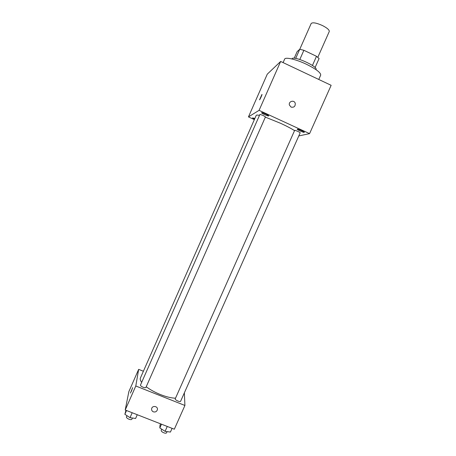 <?xml version="1.0" encoding="UTF-8"?>
<svg xmlns="http://www.w3.org/2000/svg" width="456" height="456" viewBox="0 0 456 456"><rect width="100%" height="100%" fill="white"/><g stroke="black" fill="none" stroke-linecap="round" stroke-linejoin="round"><path stroke-width="0.68" d="M317.815 57.302L329.26 31.532C329.483 29.988 327.197 27.981 322.403 25.519C316.339 22.834 312.594 22.167 311.169 23.512L299.763 49.299M294.205 58.231L297.124 51.636L299.717 49.294L303.884 50.285L316.498 56.305L319.086 58.533L315.079 67.562M295.682 58.419L299.717 49.294M312.434 65.464L316.498 56.305M299.809 59.491L303.884 50.285M291.897 58.955L292.136 58.585C294.291 55.74 318.14 66.627 316.008 69.472L315.945 69.614M318.767 79.464L320.699 75.115C320.899 72.721 316.179 69.124 306.54 64.319C296.183 59.331 285.262 56.823 284.63 59.132L283.096 62.603M254.123 119.5L248.452 116.901L267.273 74.163L280.651 61.446L331.142 85.312L309.578 133.631L298.783 135.945M304.26 132.36L304.334 132.314C304.762 131.835 297.301 128.569 297.238 129.202C296.833 129.641 303.531 132.65 304.26 132.36M268.658 115.961L268.698 115.921C269.131 115.442 261.641 112.096 261.573 112.74C261.168 113.202 268.156 116.377 268.658 115.961M254.602 118.412L252.567 117.887L254.323 119.056M248.452 116.901L259.082 110.352L280.651 61.446M261.875 94.563L259.658 99.75C260.285 99.049 262.616 93.6 261.875 94.563L259.555 99.83M259.082 110.352L309.578 133.631M291.088 107.103L289.412 105.068C288.289 101.335 294.24 99.568 295.237 103.335C295.408 106.39 294.029 107.644 291.088 107.103C294.029 107.644 295.408 106.39 295.237 103.335L295.237 103.335C294.24 99.568 288.289 101.335 289.412 105.068M265.443 116.896L263.101 115.419L259.92 114.393L140.482 385.052C140.431 385.719 141.292 386.449 143.07 387.235C144.626 387.799 145.584 387.862 145.931 387.412L265.472 116.873M255.497 117.027L142.38 373.532M300.122 132.861L300.173 132.821C300.504 132.462 294.69 129.914 294.644 130.399L175.246 398.795C174.608 399.866 180.245 402.437 180.616 401.246L300.173 132.821M294.547 130.621C291.196 128.495 286.613 126.09 280.805 123.394L265.363 117.118M259.475 115.396C257.509 114.969 256.42 114.969 256.221 115.385L140.431 377.956C139.941 379.096 140.357 380.566 141.673 382.356M175.514 398.196C171.37 398.082 166.377 396.891 160.54 394.617C154.966 392.371 150.195 389.743 146.228 386.745M143.15 371.155L138.658 369.354L135.797 385.993L184.914 405.469L184.355 392.838M135.797 385.993L125.212 410.007L128.854 391.618L138.658 369.354M131.368 391.328L132.588 387.714L131.368 391.328M125.212 410.007L174.323 429.216L184.914 405.469M153.353 411.831C151.99 411.181 151.426 410.121 151.66 408.65C152.361 405.099 158.3 406.256 157.371 409.756C156.676 411.631 155.336 412.327 153.353 411.831C151.99 411.181 151.426 410.115 151.66 408.65C152.361 405.099 158.3 406.256 157.371 409.756C156.676 411.631 155.336 412.327 153.353 411.831M130.444 393.066L132.662 387.663M160.609 423.852L159.965 425.305L159.822 427.927L165.083 431.342L170.424 432.066L172.089 428.338M159.822 427.927L161.487 424.194M165.083 431.342L167.261 426.451M167.084 431.615L166.543 432.835C166.195 433.331 165.283 433.32 163.824 432.801C161.988 431.98 161.11 431.176 161.196 430.384L161.732 429.17M125.993 410.314L124.858 414.282L130.017 417.667L135.603 418.477L137.267 414.721M124.858 414.282L126.517 410.52M130.017 417.667L132.189 412.737M132.411 418.015L131.869 419.246C131.482 419.771 130.513 419.759 128.951 419.212C127.178 418.426 126.335 417.656 126.432 416.898L126.973 415.672"/></g></svg>
